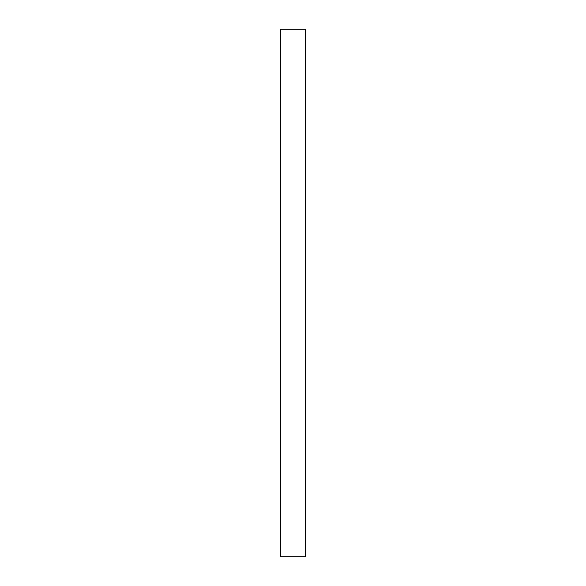 <?xml version="1.0" encoding="UTF-8"?>
<svg xmlns="http://www.w3.org/2000/svg" width="586" height="586" viewBox="0 0 586 586"><rect width="100%" height="100%" fill="white"/><g stroke="black" fill="none" stroke-linecap="round" stroke-linejoin="round"><path stroke-width="0.88" d="M305.489 29.3L305.489 556.7L280.511 556.7L280.511 29.3L305.489 29.3"/></g></svg>
